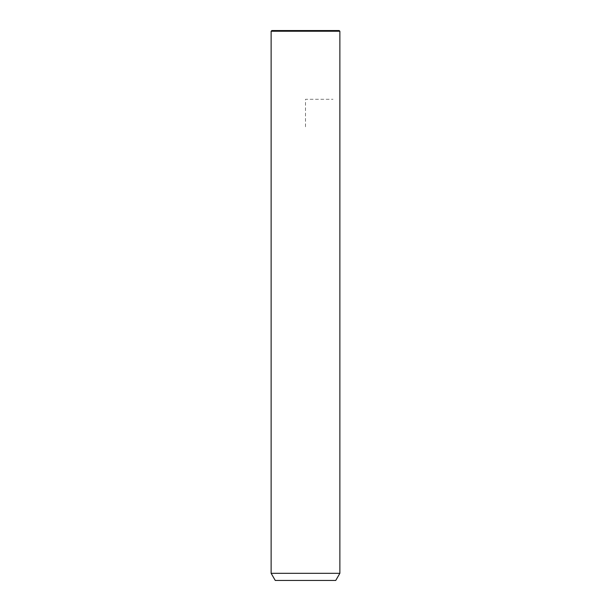 <?xml version="1.0" encoding="UTF-8"?>
<svg xmlns="http://www.w3.org/2000/svg" width="611" height="611" viewBox="0 0 611 611"><rect width="100%" height="100%" fill="white"/><g stroke="black" fill="none" stroke-linecap="round" stroke-linejoin="round"><path stroke-width="0.46" stroke-dasharray="3.06 2.29" d="M339.869 573.309L271.131 573.309M335.745 580.45L275.255 580.45M339.869 31.237L271.131 31.237M339.181 30.55L271.819 30.55M305.5 126.783L305.5 99.288L332.995 99.288"/><path stroke-width="0.92" d="M275.34 573.309L339.869 573.309L339.869 31.237L271.131 31.237L271.131 573.309L275.34 573.309M271.131 573.309L275.255 580.45L335.745 580.45L339.869 573.309M271.131 31.237L271.819 30.55L339.181 30.55L339.869 31.237"/></g></svg>
